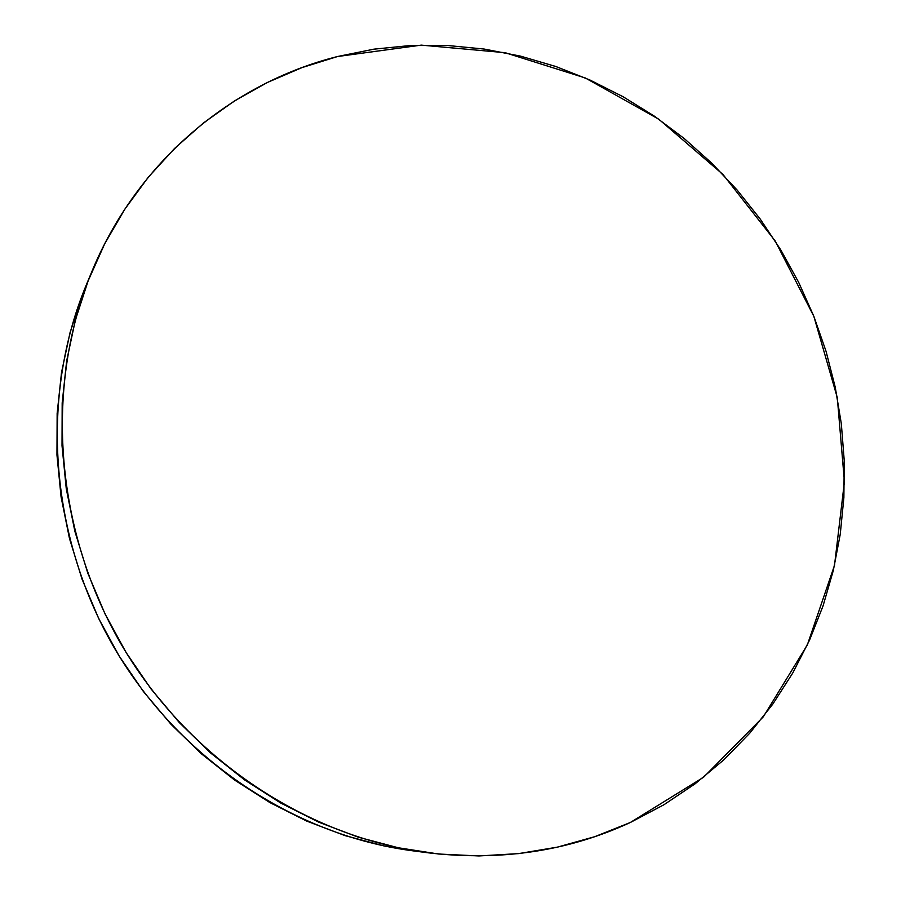 <?xml version="1.0" encoding="UTF-8"?>
<svg xmlns="http://www.w3.org/2000/svg" width="901" height="901" viewBox="0 0 901 901"><rect width="100%" height="100%" fill="white"/><g stroke="black" fill="none" stroke-linecap="round" stroke-linejoin="round"><path stroke-width="1.35" d="M630.306 822.512C567.979 851.254 500.539 861.345 427.975 852.785C306.329 837.097 187.138 757.989 120.34 642.807C53.869 527.423 44.802 384.671 91.913 271.426C137.549 160.941 232.278 82.915 337.526 56.526L421.274 45.129L505.078 52.686L585.323 77.97L658.834 119.247L722.895 174.389L775.198 240.972L813.851 316.341L837.299 397.623L844.428 481.731L834.506 565.355L807.33 644.947L763.305 716.824L703.613 777.225L630.306 822.512L594.694 836.714L557.347 847.143L518.638 853.607L478.949 855.95L438.674 854.024L398.276 847.762L358.215 837.164L318.943 822.253L280.954 803.151L244.723 780.007L210.71 753.056L179.344 722.602L151.041 688.972L126.163 652.583L105.012 613.863L87.859 573.306L74.896 531.41L66.269 488.702L62.023 445.702L62.18 402.938L66.663 360.896L75.369 320.08L88.118 280.932L104.674 243.856L124.788 209.235L148.158 177.373L174.467 148.564L203.356 123.032L234.463 100.946L267.439 82.453L301.914 67.631L337.526 56.526L373.904 49.161L410.721 45.5L447.639 45.5L484.333 49.082L520.496 56.121L555.861 66.516L590.144 80.11L623.098 96.734L654.498 116.24L684.096 138.427L711.711 163.104L737.153 190.066L760.241 219.089L780.807 249.971L798.725 282.464L813.851 316.341L826.059 351.356L835.25 387.25L841.331 423.763L844.226 460.625L843.877 497.555L840.25 534.27L833.312 570.479L823.063 605.877L809.526 640.16L792.756 673.013L772.799 704.109L749.79 733.144L723.852 759.813L695.144 783.791L663.879 804.784L630.306 822.512M91.778 271.764L86.169 285.257C40.218 395.719 49.003 534.563 113.605 646.693C178.533 758.642 294.469 835.554 413.12 850.859L427.975 852.785M413.491 850.916L384.164 845.971L345.106 835.644L306.847 821.149L269.861 802.554L234.587 780.052L201.486 753.855L170.976 724.258L143.45 691.574L119.259 656.198L98.705 618.57L82.047 579.14L69.456 538.404L61.077 496.868L56.966 455.028L57.146 413.401L61.527 372.462L70.03 332.694L82.464 294.526"/></g></svg>
